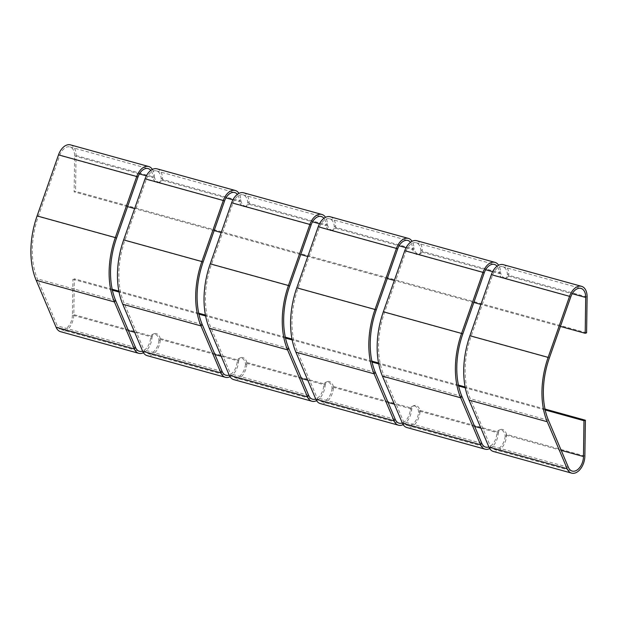 <?xml version="1.0" encoding="UTF-8"?>
<svg xmlns="http://www.w3.org/2000/svg" width="618" height="618" viewBox="0 0 618 618"><rect width="100%" height="100%" fill="white"/><g stroke="black" fill="none" stroke-linecap="round" stroke-linejoin="round"><path stroke-width="0.46" stroke-dasharray="3.09 2.32" d="M406.057 247.733L412.731 249.579L414.137 249.1A5.508 3.978 -108.8 0 0 418.085 253.998A5.508 3.978 -108.8 0 0 419.931 253.967A5.508 3.978 -108.8 0 0 422.14 251.317L420.734 251.796A5.508 3.978 -108.8 0 1 418.533 254.446A5.508 3.978 -108.8 0 1 416.686 254.477A5.508 3.978 -108.8 0 1 412.731 249.579L412.538 248.212A12.244 7.586 105.5 0 0 410.499 242.279M397.644 248.969L319.413 227.316A12.244 7.586 -74.5 0 1 326.497 218.95A12.244 7.586 -74.5 0 1 329.595 218.811A12.244 7.586 -74.5 0 1 334.299 226.559L334.176 227.833L335.574 227.362L335.698 225.856L334.299 226.559M330.166 216.748A14.384 8.915 -74.5 0 1 335.698 225.856M333.365 230.012L331.966 230.483A5.508 3.978 -108.8 0 1 330.12 230.514A5.508 3.978 -108.8 0 1 326.165 225.624L327.571 225.145A5.508 3.978 -108.8 0 0 331.518 230.043A5.508 3.978 -108.8 0 0 333.365 230.012A5.508 3.978 -108.8 0 0 335.574 227.362L414.137 249.1L413.929 247.509A14.384 8.915 105.5 0 0 412.082 241.29M331.966 230.483A5.508 3.978 -108.8 0 0 334.176 227.833L399.097 245.809M311.086 225.014L232.855 203.361A12.244 7.586 -74.5 0 1 239.931 194.994A12.244 7.586 -74.5 0 1 243.029 194.848A12.244 7.586 -74.5 0 1 247.741 202.604L247.609 203.878L249.008 203.399L249.131 201.893L247.741 202.604M243.6 192.785A14.384 8.915 -74.5 0 1 249.131 201.893M246.806 206.049L245.4 206.528A5.508 3.978 -108.8 0 1 243.554 206.559A5.508 3.978 -108.8 0 1 239.606 201.661L241.005 201.182A5.508 3.978 -108.8 0 0 244.952 206.08A5.508 3.978 -108.8 0 0 246.806 206.049A5.508 3.978 -108.8 0 0 249.008 203.399L327.571 225.145L327.362 223.546A14.384 8.915 105.5 0 0 325.524 217.335M245.4 206.528A5.508 3.978 -108.8 0 0 247.609 203.878L312.53 221.847M224.519 201.051L146.288 179.398A12.244 7.586 -74.5 0 1 153.364 171.031A12.244 7.586 -74.5 0 1 156.47 170.892A12.244 7.586 -74.5 0 1 161.174 178.641L161.043 179.915L162.441 179.436L162.565 177.938L161.174 178.641M157.042 168.83A14.384 8.915 -74.5 0 1 162.565 177.938M160.24 182.086L158.834 182.565A5.508 3.978 -108.8 0 1 156.987 182.596A5.508 3.978 -108.8 0 1 153.04 177.698L154.438 177.227A5.508 3.978 -108.8 0 0 158.393 182.117A5.508 3.978 -108.8 0 0 160.24 182.086A5.508 3.978 -108.8 0 0 162.441 179.436L241.005 201.182L240.804 199.591A14.384 8.915 105.5 0 0 238.957 193.372M70.475 144.867A14.384 8.915 -74.5 0 1 76.045 155.527L75.543 191.364L74.145 191.843L74.647 156.006A12.244 7.586 -74.5 0 0 69.904 146.929L148.135 168.583M76.045 155.527L154.438 177.227L154.237 175.628A14.384 8.915 105.5 0 0 152.391 169.409M158.834 182.565A5.508 3.978 -108.8 0 0 161.043 179.915L225.972 197.884M137.953 177.096L59.722 155.442A12.244 7.586 -74.5 0 1 66.798 147.076A12.244 7.586 -74.5 0 1 69.904 146.929M570.777 296.895L492.546 275.242A12.244 7.586 -74.5 0 1 499.622 266.868A12.244 7.586 -74.5 0 1 502.728 266.729A12.244 7.586 -74.5 0 1 507.432 274.477L507.301 275.752L508.707 275.28L508.83 273.774L507.432 274.477M503.299 264.666A14.384 8.915 -74.5 0 1 508.83 273.774M416.733 240.703A14.384 8.915 -74.5 0 1 422.264 249.811L422.14 251.317L500.696 273.063L500.495 271.464A14.384 8.915 105.5 0 0 498.649 265.253M587.1 296.98L508.707 275.28A5.508 3.978 -108.8 0 1 506.497 277.93A5.508 3.978 -108.8 0 1 504.651 277.961A5.508 3.978 -108.8 0 1 500.696 273.063L499.298 273.542A5.508 3.978 -108.8 0 0 503.245 278.432A5.508 3.978 -108.8 0 0 505.099 278.401A5.508 3.978 -108.8 0 0 507.301 275.752L572.229 293.728M484.211 272.932L405.98 251.279A12.244 7.586 -74.5 0 1 413.056 242.913A12.244 7.586 -74.5 0 1 416.161 242.774A12.244 7.586 -74.5 0 1 420.866 250.522L420.734 251.796L485.663 269.765M422.264 249.811L420.866 250.522M474.655 426.428L418.517 410.885L419.916 410.406L420.001 412.044L418.61 412.283A12.244 7.586 -74.5 0 1 407.409 425.454A12.244 7.586 -74.5 0 1 403.6 421.708L383.685 374.717A67.323 41.723 -74.5 0 1 384.558 312.345L405.98 251.279M420.001 412.044A14.384 8.915 -74.5 0 1 406.837 427.517M561.221 450.383L505.084 434.848L506.482 434.369L506.559 436.007A14.384 8.915 -74.5 0 1 493.403 451.48M545.006 409.054L465.122 386.945M458.44 385.091L378.556 362.982M371.874 361.136L291.997 339.027M285.307 337.173L205.431 315.064M198.749 313.218L118.865 291.109M112.182 289.255L74.322 278.78L73.82 314.616A14.384 8.915 -74.5 0 1 60.579 331.681M584.875 456.069L506.482 434.369A5.508 3.978 -108.8 0 0 500.68 429.502A5.508 3.978 -108.8 0 0 498.479 432.152L497.073 432.631L480.904 428.158M489.719 448.591A14.384 8.915 105.5 0 0 498.232 433.697L498.479 432.152L419.916 410.406A5.508 3.978 -108.8 0 0 414.122 405.547A5.508 3.978 -108.8 0 0 411.912 408.197L410.514 408.668L394.346 404.195M388.089 402.465L331.951 386.93L333.349 386.451A5.508 3.978 -108.8 0 0 327.555 381.584A5.508 3.978 -108.8 0 0 325.346 384.234L323.948 384.713L307.779 380.24M301.522 378.502L245.385 362.967L246.791 362.488A5.508 3.978 -108.8 0 0 240.989 357.629A5.508 3.978 -108.8 0 0 238.78 360.279L237.382 360.75L221.213 356.277M214.964 354.547L158.826 339.012L160.224 338.533A5.508 3.978 -108.8 0 0 154.423 333.666A5.508 3.978 -108.8 0 0 152.221 336.316L150.815 336.795L134.647 332.314M545.207 409.973L465.3 387.857M458.641 386.011L378.734 363.902M372.075 362.055L292.175 339.939M285.508 338.092L205.609 315.976M198.942 314.137L119.042 292.02M112.383 290.174L72.924 279.251L74.322 278.78M128.397 330.584L72.422 315.095L72.924 279.251M230.02 376.71A14.384 8.915 105.5 0 0 238.533 361.824L238.78 360.279L160.224 338.533L160.301 340.17L158.911 340.41L158.826 339.012A5.508 3.978 -108.8 0 0 153.025 334.145A5.508 3.978 -108.8 0 0 150.815 336.795L150.583 338.1A12.244 7.586 105.5 0 1 142.603 351.086M316.586 400.665A14.384 8.915 105.5 0 0 325.099 385.779L325.346 384.234L246.791 362.488L246.868 364.126L245.477 364.365L245.385 362.967A5.508 3.978 -108.8 0 0 239.591 358.1A5.508 3.978 -108.8 0 0 237.382 360.75L237.15 362.063A12.244 7.586 105.5 0 1 229.17 375.049M403.152 424.628A14.384 8.915 105.5 0 0 411.665 409.742L411.912 408.197L333.349 386.451L333.434 388.089L332.044 388.328L331.951 386.93A5.508 3.978 -108.8 0 0 326.157 382.063A5.508 3.978 -108.8 0 0 323.948 384.713L323.708 386.018A12.244 7.586 105.5 0 1 315.736 399.004M418.61 412.283L418.517 410.885A5.508 3.978 -108.8 0 0 412.716 406.018A5.508 3.978 -108.8 0 0 410.514 408.668L410.275 409.981A12.244 7.586 105.5 0 1 402.295 422.967M506.559 436.007L505.176 436.246L505.084 434.848A5.508 3.978 -108.8 0 0 499.282 429.981A5.508 3.978 -108.8 0 0 497.073 432.631L496.841 433.936A12.244 7.586 105.5 0 1 488.861 446.922M505.176 436.246A12.244 7.586 -74.5 0 1 493.975 449.417A12.244 7.586 -74.5 0 1 490.167 445.671L470.252 398.68A67.323 41.723 -74.5 0 1 471.125 336.308L492.546 275.242M498.232 433.697L496.841 433.936M560.418 326.435L480.897 304.427M473.851 302.472L394.33 280.464M387.285 278.517L307.764 256.501M300.719 254.554L221.198 232.546M214.152 230.591L134.639 208.583M127.594 206.636L74.145 191.843M586.598 332.816L75.543 191.364M492.623 271.696L499.298 273.542L499.097 272.175A12.244 7.586 105.5 0 0 497.065 266.234M500.495 271.464L499.097 272.175M160.301 340.17A14.384 8.915 -74.5 0 1 147.146 355.644M72.422 315.095A12.244 7.586 -74.5 0 1 61.151 329.618A12.244 7.586 -74.5 0 1 57.343 325.871L37.428 278.88A67.323 41.723 -74.5 0 1 38.301 216.509L59.722 155.442M158.911 340.41A12.244 7.586 -74.5 0 1 147.717 353.573A12.244 7.586 -74.5 0 1 143.909 349.834L123.994 302.843A67.323 41.723 -74.5 0 1 124.867 240.464L146.288 179.398M143.461 352.747A14.384 8.915 105.5 0 0 151.974 337.861L152.221 336.316L73.82 314.616M151.974 337.861L150.583 338.1M232.932 199.815L239.606 201.661L239.405 200.294A12.244 7.586 105.5 0 0 237.366 194.361M146.366 175.852L153.04 177.698L152.839 176.339A12.244 7.586 105.5 0 0 150.8 170.398M154.237 175.628L152.839 176.339M246.868 364.126A14.384 8.915 -74.5 0 1 233.704 379.599M245.477 364.365A12.244 7.586 -74.5 0 1 234.276 377.536A12.244 7.586 -74.5 0 1 230.468 373.79L210.56 326.798A67.323 41.723 -74.5 0 1 211.426 264.427L232.855 203.361M238.533 361.824L237.15 362.063M319.498 223.77L326.165 225.624L325.972 224.257A12.244 7.586 105.5 0 0 323.932 218.316M240.804 199.591L239.405 200.294M333.434 388.089A14.384 8.915 -74.5 0 1 320.271 403.562M332.044 388.328A12.244 7.586 -74.5 0 1 320.842 401.499A12.244 7.586 -74.5 0 1 317.034 397.753L297.119 350.761A67.323 41.723 -74.5 0 1 297.992 288.382L319.413 227.316M325.099 385.779L323.708 386.018M327.362 223.546L325.972 224.257M411.665 409.742L410.275 409.981M413.929 247.509L412.538 248.212M481.831 443.361L403.6 421.708M568.398 467.324L490.167 445.671M461.916 396.37L383.685 374.717M139.405 173.928L74.647 156.006M462.789 333.998L384.558 312.345M548.483 420.333L470.252 398.68M549.356 357.961L471.125 336.308M135.574 347.525L57.343 325.871M222.14 371.488L143.909 349.834M115.659 300.533L37.428 278.88M116.532 238.162L38.301 216.509M308.706 395.443L230.468 373.79M202.225 324.496L123.994 302.843M203.098 262.117L124.867 240.464M395.265 419.406L317.034 397.753M288.791 348.452L210.56 326.798M289.664 286.08L211.426 264.427M375.358 372.415L297.119 350.761M376.223 310.035L297.992 288.382M419.931 253.967L418.533 254.446M506.497 277.93L505.099 278.401M407.409 425.454L485.64 447.108M500.68 429.502L499.282 429.981M493.975 449.417L572.206 471.07M502.728 266.729L580.959 288.382M416.161 242.774L494.392 264.427M61.151 329.618L139.382 351.271M154.423 333.666L153.025 334.145M147.717 353.573L225.949 375.226M156.47 170.892L234.701 192.546M240.989 357.629L239.591 358.1M234.276 377.536L312.515 399.189M243.029 194.848L321.267 216.501M327.555 381.584L326.157 382.063M320.842 401.499L399.074 423.152M329.595 218.811L407.826 240.464M414.122 405.547L412.716 406.018"/><path stroke-width="0.93" d="M410.499 242.279A12.244 7.586 105.5 0 0 407.826 240.464A12.244 7.586 105.5 0 0 404.728 240.603A12.244 7.586 105.5 0 0 397.644 248.969L376.223 310.035A67.323 41.723 105.5 0 0 375.358 372.415L395.265 419.406A12.244 7.586 105.5 0 0 399.074 423.152A12.244 7.586 105.5 0 0 402.295 422.967M326.52 216.91A14.384 8.915 -74.5 0 1 330.166 216.748L408.398 238.401A14.384 8.915 105.5 0 0 404.751 238.563A14.384 8.915 105.5 0 0 396.439 248.397L318.208 226.744A14.384 8.915 -74.5 0 1 326.52 216.91M412.082 241.29A14.384 8.915 105.5 0 0 408.398 238.401M323.932 218.316A12.244 7.586 105.5 0 0 321.267 216.501A12.244 7.586 105.5 0 0 318.162 216.648A12.244 7.586 105.5 0 0 311.086 225.014L289.664 286.08A67.323 41.723 105.5 0 0 288.791 348.452L308.706 395.443A12.244 7.586 105.5 0 0 312.515 399.189A12.244 7.586 105.5 0 0 315.736 399.004M239.954 192.955A14.384 8.915 -74.5 0 1 243.6 192.785L321.839 214.438A14.384 8.915 105.5 0 0 318.193 214.608A14.384 8.915 105.5 0 0 309.873 224.434L231.642 202.781A14.384 8.915 -74.5 0 1 239.954 192.955M325.524 217.335A14.384 8.915 105.5 0 0 321.839 214.438M237.366 194.361A12.244 7.586 105.5 0 0 234.701 192.546A12.244 7.586 105.5 0 0 231.595 192.685A12.244 7.586 105.5 0 0 224.519 201.051L203.098 262.117A67.323 41.723 105.5 0 0 202.225 324.496L222.14 371.488A12.244 7.586 105.5 0 0 225.949 375.226A12.244 7.586 105.5 0 0 229.17 375.049M153.395 168.992A14.384 8.915 -74.5 0 1 157.042 168.83L235.273 190.483A14.384 8.915 105.5 0 0 231.626 190.645A14.384 8.915 105.5 0 0 223.307 200.479L145.076 178.826A14.384 8.915 -74.5 0 1 153.395 168.992M238.957 193.372A14.384 8.915 105.5 0 0 235.273 190.483M66.829 145.037A14.384 8.915 -74.5 0 1 70.475 144.867L148.706 166.52A14.384 8.915 105.5 0 0 145.06 166.69A14.384 8.915 105.5 0 0 136.74 176.516L58.509 154.863A14.384 8.915 -74.5 0 1 66.829 145.037M152.391 169.409A14.384 8.915 105.5 0 0 148.706 166.52M150.8 170.398A12.244 7.586 105.5 0 0 148.135 168.583A12.244 7.586 105.5 0 0 145.029 168.729A12.244 7.586 105.5 0 0 137.953 177.096L116.532 238.162A67.323 41.723 105.5 0 0 115.659 300.533L135.574 347.525A12.244 7.586 105.5 0 0 139.382 351.271A12.244 7.586 105.5 0 0 142.603 351.086M581.53 286.319A14.384 8.915 105.5 0 0 577.884 286.482A14.384 8.915 105.5 0 0 569.564 296.316L491.333 274.662A14.384 8.915 -74.5 0 1 499.653 264.828A14.384 8.915 -74.5 0 1 503.299 264.666L581.53 286.319A14.384 8.915 105.5 0 1 587.1 296.98L586.598 332.816L585.2 333.295L585.702 297.451A12.244 7.586 105.5 0 0 580.959 288.382A12.244 7.586 105.5 0 0 577.853 288.521A12.244 7.586 105.5 0 0 570.777 296.895L549.356 357.961A67.323 41.723 105.5 0 0 548.483 420.333L568.398 467.324A12.244 7.586 105.5 0 0 572.206 471.07A12.244 7.586 105.5 0 0 583.477 456.547L583.979 420.704L545.207 409.973M413.087 240.873A14.384 8.915 -74.5 0 1 416.733 240.703L494.964 262.356A14.384 8.915 105.5 0 0 491.318 262.526A14.384 8.915 105.5 0 0 483.006 272.353L404.767 250.699A14.384 8.915 -74.5 0 1 413.087 240.873M498.649 265.253A14.384 8.915 105.5 0 0 494.964 262.356M497.065 266.234A12.244 7.586 105.5 0 0 494.392 264.427A12.244 7.586 105.5 0 0 491.295 264.566A12.244 7.586 105.5 0 0 484.211 272.932L462.789 333.998A67.323 41.723 105.5 0 0 461.916 396.37L481.831 443.361A12.244 7.586 105.5 0 0 485.64 447.108A12.244 7.586 105.5 0 0 488.861 446.922M481.831 443.361L480.595 444.775A14.384 8.915 105.5 0 0 485.068 449.17L406.837 427.517A14.384 8.915 -74.5 0 1 402.364 423.121L382.449 376.13A69.463 43.051 -74.5 0 1 383.345 311.773L404.767 250.699M569.564 296.316L548.143 357.382A69.463 43.051 105.5 0 0 547.247 421.739L567.162 468.73A14.384 8.915 105.5 0 0 571.635 473.133A14.384 8.915 105.5 0 0 584.875 456.069L585.377 420.225L545.006 409.054M571.635 473.133L493.403 451.48A14.384 8.915 -74.5 0 1 488.931 447.077L469.016 400.085A69.463 43.051 -74.5 0 1 469.912 335.728L491.333 274.662M465.122 386.945L458.44 385.091M378.556 362.982L371.874 361.136M291.997 339.027L285.307 337.173M205.431 315.064L198.749 313.218M118.865 291.109L112.182 289.255M465.3 387.857L458.641 386.011M378.734 363.902L372.075 362.055M292.175 339.939L285.508 338.092M205.609 315.976L198.942 314.137M119.042 292.02L112.383 290.174M583.979 420.704L585.377 420.225M485.068 449.17A14.384 8.915 105.5 0 0 489.719 448.591M402.364 423.121L480.595 444.775L460.68 397.783L382.449 376.13M585.2 333.295L560.418 326.435M480.897 304.427L473.851 302.472M394.33 280.464L387.285 278.517M307.764 256.501L300.719 254.554M221.198 232.546L214.152 230.591M134.639 208.583L127.594 206.636M462.789 333.998L461.584 333.426L483.006 272.353L484.211 272.932M383.345 311.773L461.584 333.426A69.463 43.051 105.5 0 0 460.68 397.783L461.916 396.37M222.14 371.488L220.904 372.893A14.384 8.915 105.5 0 0 225.377 377.297A14.384 8.915 105.5 0 0 230.02 376.71M225.377 377.297L147.146 355.644A14.384 8.915 -74.5 0 1 142.665 351.24L122.758 304.249A69.463 43.051 -74.5 0 1 123.654 239.892L145.076 178.826M135.574 347.525L134.338 348.938A14.384 8.915 105.5 0 0 138.811 353.334L60.579 331.681A14.384 8.915 -74.5 0 1 56.107 327.285L36.192 280.294A69.463 43.051 -74.5 0 1 37.088 215.929L58.509 154.863M138.811 353.334A14.384 8.915 105.5 0 0 143.461 352.747M56.107 327.285L134.338 348.938L114.423 301.947L36.192 280.294M116.532 238.162L115.319 237.582L136.74 176.516L137.953 177.096M37.088 215.929L115.319 237.582A69.463 43.051 105.5 0 0 114.423 301.947L115.659 300.533M308.706 395.443L307.463 396.856A14.384 8.915 105.5 0 0 311.943 401.252A14.384 8.915 105.5 0 0 316.586 400.665M311.943 401.252L233.704 379.599A14.384 8.915 -74.5 0 1 229.232 375.203L209.317 328.212A69.463 43.051 -74.5 0 1 210.22 263.847L231.642 202.781M142.665 351.24L220.904 372.893L200.989 325.902L122.758 304.249M203.098 262.117L201.885 261.545L223.307 200.479L224.519 201.051M123.654 239.892L201.885 261.545A69.463 43.051 105.5 0 0 200.989 325.902L202.225 324.496M395.265 419.406L394.029 420.812A14.384 8.915 105.5 0 0 398.502 425.215A14.384 8.915 105.5 0 0 403.152 424.628M398.502 425.215L320.271 403.562A14.384 8.915 -74.5 0 1 315.798 399.158L295.883 352.167A69.463 43.051 -74.5 0 1 296.787 287.81L318.208 226.744M229.232 375.203L307.463 396.856L287.555 349.865L209.317 328.212M289.664 286.08L288.451 285.501L309.873 224.434L311.086 225.014M210.22 263.847L288.451 285.501A69.463 43.051 105.5 0 0 287.555 349.865L288.791 348.452M315.798 399.158L394.029 420.812L374.114 373.82L295.883 352.167M376.223 310.035L375.018 309.464L396.439 248.397L397.644 248.969M296.787 287.81L375.018 309.464A69.463 43.051 105.5 0 0 374.114 373.82L375.358 372.415M567.162 468.73L488.931 447.077M583.477 456.547L561.221 450.383M134.647 332.314L128.397 330.584M221.213 356.277L214.964 354.547M307.779 380.24L301.522 378.502M394.346 404.195L388.089 402.465M480.904 428.158L474.655 426.428M585.702 297.451L572.229 293.728M492.623 271.696L485.663 269.765M406.057 247.733L399.097 245.809M319.498 223.77L312.53 221.847M232.932 199.815L225.972 197.884M146.366 175.852L139.405 173.928M547.247 421.739L469.016 400.085M548.143 357.382L469.912 335.728"/></g></svg>
